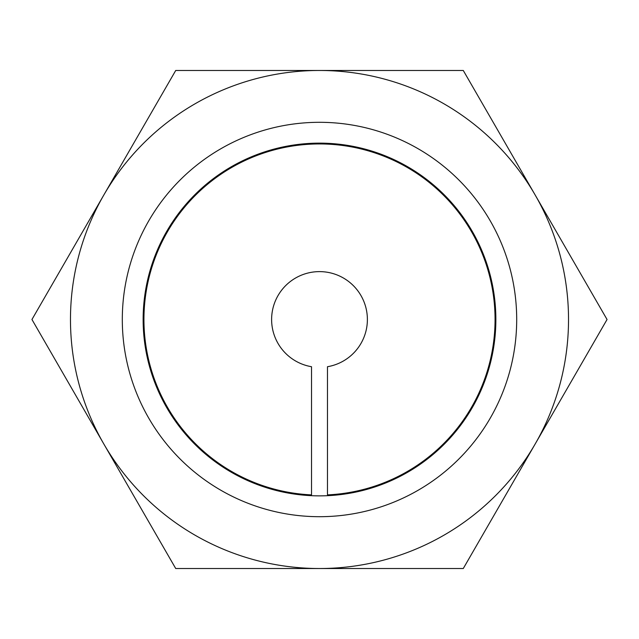 <?xml version="1.0" encoding="UTF-8"?>
<svg xmlns="http://www.w3.org/2000/svg" width="639" height="639" viewBox="0 0 639 639"><rect width="100%" height="100%" fill="white"/><g stroke="black" fill="none" stroke-linecap="round" stroke-linejoin="round"><path stroke-width="0.96" d="M319.5 495.864A176.364 176.364 0 0 1 143.136 319.5A176.364 176.364 0 0 1 319.5 143.136A176.364 176.364 0 0 1 495.864 319.5A176.364 176.364 0 0 1 319.5 495.864M319.5 516.695A197.195 197.195 0 0 0 516.695 319.5A197.195 197.195 0 0 0 319.5 122.305A197.195 197.195 0 0 0 122.305 319.5A197.195 197.195 0 0 0 319.5 516.695M311.52 494.882A175.565 175.565 0 0 1 168.808 229.425A175.565 175.565 0 0 1 470.192 229.425A175.565 175.565 0 0 1 327.48 494.882L327.48 366.714A47.877 47.877 0 0 0 359.565 293.285A47.877 47.877 0 0 0 279.435 293.285A47.877 47.877 0 0 0 311.52 366.714L311.52 494.882M319.5 70.474A249.026 249.026 0 0 1 535.163 444.009A249.026 249.026 0 0 1 103.837 444.009A249.026 249.026 0 0 1 319.5 70.474L175.725 70.474L31.95 319.5L175.725 568.526L463.275 568.526L607.05 319.5L463.275 70.474L319.5 70.474"/></g></svg>
